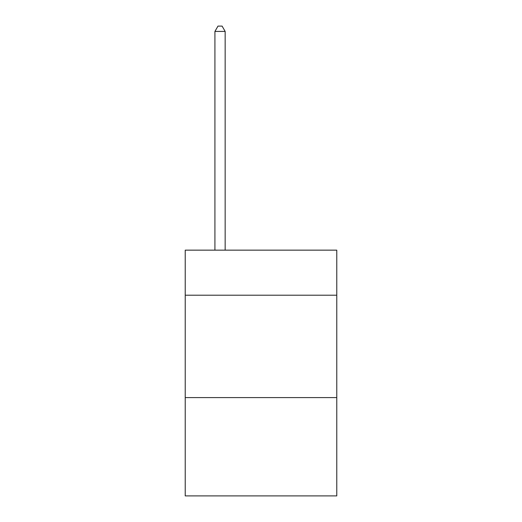 <?xml version="1.0" encoding="UTF-8"?>
<svg xmlns="http://www.w3.org/2000/svg" width="522" height="522" viewBox="0 0 522 522"><rect width="100%" height="100%" fill="white"/><g stroke="black" fill="none" stroke-linecap="round" stroke-linejoin="round"><path stroke-width="0.78" d="M336.775 295.198L336.775 250.149L185.225 250.149L185.225 295.198L336.775 295.198L336.775 495.9L185.225 495.9L185.225 295.198M336.775 397.601L185.225 397.601M225.158 250.149L225.158 31.424L214.92 31.424L214.92 250.149M214.92 31.424L217.994 26.1L222.091 26.1L225.158 31.424"/></g></svg>
